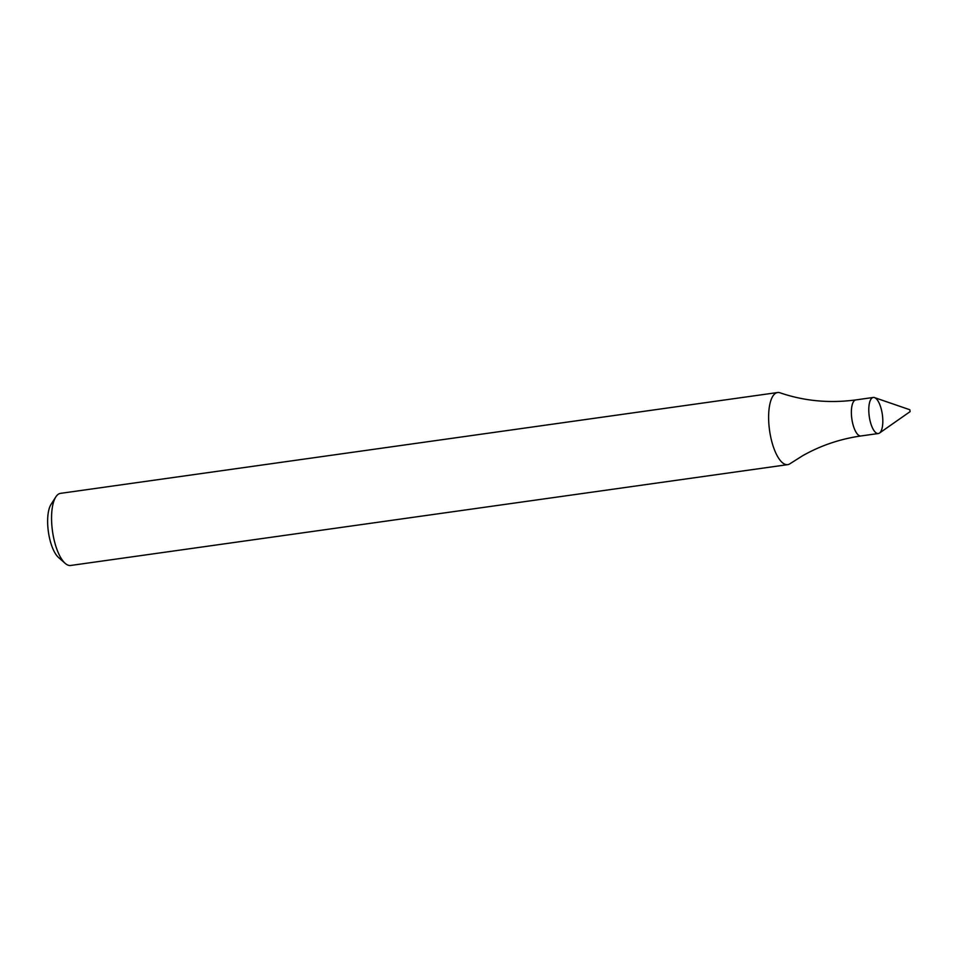 <?xml version="1.0" encoding="UTF-8"?>
<svg xmlns="http://www.w3.org/2000/svg" width="958" height="958" viewBox="0 0 958 958"><rect width="100%" height="100%" fill="white"/><g stroke="black" fill="none" stroke-linecap="round" stroke-linejoin="round"><path stroke-width="1.44" d="M909.837 409.749L874.498 397.594A18.202 6.61 82 0 0 869.205 416.059A18.202 6.61 82 0 0 879.252 433.208A18.202 6.61 82 0 0 882.15 413.281A18.202 6.61 82 0 0 873.265 397.462A18.202 6.61 82 0 0 869.253 416.407A18.202 6.61 82 0 0 878.342 433.519A18.202 6.61 82 0 0 879.252 433.208A18.202 6.61 82 0 0 879.492 433.052L910.1 411.629L909.837 409.749L910.088 411.641M860.931 435.962A18.202 6.61 82 0 1 851.842 418.862A18.202 6.61 82 0 1 855.853 399.917C829.472 403.438 804.193 401.067 780.052 392.804A36.416 13.22 82 0 0 777.585 392.529A36.416 13.22 82 0 0 769.561 430.429A36.416 13.22 82 0 0 787.727 464.642A36.416 13.22 82 0 0 789.536 464.019A36.416 13.22 82 0 0 790.027 463.708L802.517 455.804C820.479 445.602 839.95 438.992 860.931 435.962L878.342 433.519M777.585 392.529L60.522 493.358A36.416 13.22 82 0 0 55.815 496.927A36.416 13.22 82 0 0 52.498 531.247A36.416 13.22 82 0 0 65.156 563.328A36.416 13.22 82 0 0 70.664 565.471L787.727 464.642M55.815 496.927L51.049 504.363A29.123 10.586 82 0 0 48.391 531.834A29.123 10.586 82 0 0 58.522 557.496L65.156 563.328M855.853 399.917L873.265 397.462"/></g></svg>

